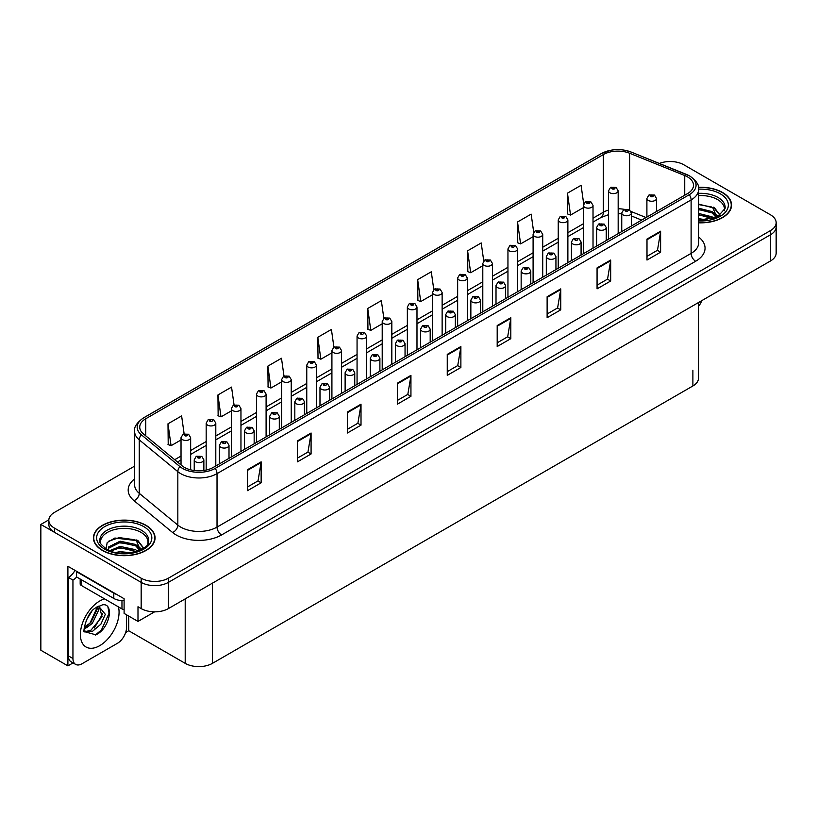 <?xml version="1.0" encoding="UTF-8"?>
<svg xmlns="http://www.w3.org/2000/svg" width="817" height="817" viewBox="0 0 817 817"><rect width="100%" height="100%" fill="white"/><g stroke="black" fill="none" stroke-linecap="round" stroke-linejoin="round"><path stroke-width="1.23" d="M73.04 662.904L67.903 665.875L67.903 566.283L124.102 598.728L124.102 613.404L137.991 621.42L137.991 606.745L141.167 608.583A19.261 11.121 0 0 0 168.404 608.583L770.513 260.96A19.261 11.121 0 0 0 776.15 253.096L776.15 226.891A19.261 11.121 0 0 1 770.513 234.755A19.261 11.121 0 0 0 776.15 226.891L776.15 222.694A19.261 11.121 0 0 0 770.513 214.83L683.809 164.779A19.261 11.121 0 0 0 659.36 163.441M154.597 611.841L137.991 621.42M670.92 161.531L669.46 161.531M134.601 466.129L54.463 512.402A19.261 11.121 0 0 0 48.826 520.255A19.261 11.121 0 0 0 54.463 528.119L141.167 578.181A19.261 11.121 0 0 0 168.404 578.181L168.404 582.368L770.513 234.755L168.404 582.368A19.261 11.121 0 0 1 141.167 582.368A19.261 11.121 0 0 0 168.404 582.368L168.404 608.583M67.903 665.875L40.85 650.25L40.85 524.453L141.167 582.368L54.463 532.316A19.261 11.121 0 0 1 48.826 524.453L48.826 520.255M48.836 519.837L40.85 524.453M698.525 302.515L698.525 378.108A19.261 11.121 180 0 1 692.887 385.971L212.44 663.353A19.261 11.121 180 0 1 185.204 663.353L128.729 630.755L128.729 616.079M128.729 630.755L125.644 632.532M698.637 222.806A30.811 17.79 0 0 0 731.552 205.057A30.811 17.79 0 0 0 722.524 192.475A30.811 17.79 0 0 0 698.464 187.318M146.029 525.321A30.811 17.79 0 0 0 112.45 521.46A30.811 17.79 0 0 0 93.424 537.903A30.811 17.79 0 0 0 102.452 550.474A30.811 17.79 0 0 0 136.03 554.334A30.811 17.79 0 0 0 155.056 537.903A30.811 17.79 0 0 0 146.029 525.321M687.485 176.86A20.548 11.857 180 0 1 693.5 185.245A20.548 11.857 180 0 1 687.485 193.629L213.39 467.344A20.548 11.857 180 0 1 182.038 465.761L143.455 433.95A20.548 11.857 180 0 1 139.738 427.148A20.548 11.857 180 0 1 145.753 418.753L603.324 154.576A20.548 11.857 180 0 1 629.631 153.249L684.738 175.532A20.548 11.857 180 0 1 687.485 176.86M689.303 175.808A23.111 13.348 0 0 0 686.219 174.317L631.112 152.033A23.111 13.348 0 0 0 625.556 150.389A23.111 13.348 0 0 0 610.146 150.389A23.111 13.348 0 0 0 601.506 153.535L143.935 417.712A23.111 13.348 0 0 0 141.351 434.797L179.934 466.609A23.111 13.348 0 0 0 215.208 468.396L689.303 194.681A23.111 13.348 0 0 0 689.303 175.808M247.531 469.704L247.531 490.67L261.144 482.806L261.144 461.84L247.531 469.704M247.531 486.952L258.019 480.896L261.093 462.534A5.137 2.962 -120 0 0 261.144 461.84M257.927 480.947L261.144 482.806M297.459 440.874L297.459 461.84L311.083 453.976L311.083 433.01L297.459 440.874M297.459 458.123L307.948 452.067L311.022 433.715A5.137 2.962 -120 0 0 311.083 433.01M307.856 452.118L311.083 453.976M347.399 412.044L347.399 433.01L361.012 425.157L361.012 404.18L347.399 412.044M347.399 429.293L357.887 423.237L360.961 404.885A5.137 2.962 -120 0 0 361.012 404.18M357.795 423.288L361.012 425.157M397.328 383.214L397.328 404.19L410.941 396.327L410.941 375.36L397.328 383.214M397.328 400.463L407.816 394.407L410.89 376.055A5.137 2.962 -120 0 0 410.941 375.36M407.724 394.468L410.941 396.327M646.993 239.075L646.993 260.041L660.616 252.177L660.616 231.211L646.993 239.075M646.993 256.324L657.481 250.268L660.555 231.905A5.137 2.962 -120 0 0 660.616 231.211M657.389 250.319L660.616 252.177M597.064 267.905L597.064 288.871L610.677 281.007L610.677 260.041L597.064 267.905M597.064 285.153L607.552 279.097L610.626 260.735A5.137 2.962 -120 0 0 610.677 260.041M607.46 279.148L610.677 281.007M547.124 296.734L547.124 317.701L560.748 309.837L560.748 288.871L547.124 296.734M547.124 313.983L557.613 307.927L560.687 289.565A5.137 2.962 -120 0 0 560.748 288.871M557.521 307.978L560.748 309.837M497.196 325.564L497.196 346.531L510.809 338.667L510.809 317.701L497.196 325.564M497.196 342.813L507.684 336.757L510.758 318.395A5.137 2.962 -120 0 0 510.809 317.701M507.592 336.808L510.809 338.667M447.256 354.394L447.256 375.36L460.88 367.497L460.88 346.531L447.256 354.394M447.256 371.633L457.745 365.577L460.819 347.225A5.137 2.962 -120 0 0 460.88 346.531M457.653 365.638L460.88 367.497M168.404 578.181L770.513 230.557A19.261 11.121 0 0 0 776.15 222.694M283.969 376.014L281.487 358.265L267.864 366.128L268.088 386.972M234.05 404.885L231.548 387.095L217.935 394.958L218.149 415.802M184.121 433.796L181.619 415.924L167.996 423.788L168.22 444.632M433.786 289.627L431.284 271.785L417.661 279.649L417.885 300.482M483.735 260.95L481.213 242.955L467.6 250.819L467.814 271.652M533.705 232.355L531.152 214.125L517.529 221.989L517.753 242.833M583.695 203.903L581.081 185.296L567.468 193.159L567.682 214.003M333.908 347.174L331.416 329.445L317.793 337.298L318.017 358.142M383.837 318.375L381.345 300.615L367.732 308.479L367.946 329.312M367.732 308.479L370.806 330.385L382.213 323.798M370.806 330.385L367.732 329.231M417.661 279.649L420.735 301.555L432.499 294.763M420.735 301.555L417.661 300.401M467.6 250.819L470.674 272.725L482.796 265.719M470.674 272.725L467.6 271.571M517.529 221.989L520.603 243.895L533.092 236.685M520.603 243.895L517.529 242.741M567.468 193.159L570.542 215.065L583.389 207.641M570.542 215.065L567.468 213.921M317.793 337.298L320.867 359.204L331.916 352.832M320.867 359.204L317.793 358.06M267.864 366.128L270.938 388.034L281.62 381.876M270.938 388.034L267.864 386.89M217.935 394.958L221.009 416.864L231.323 410.91M221.009 416.864L217.935 415.72M167.996 423.788L171.07 445.694L181.027 439.954M171.07 445.694L167.996 444.55M190.657 469.826L190.657 437.677A4.81 2.778 180 0 1 187.675 440.24A4.81 2.778 180 0 1 182.436 439.638A4.81 2.778 180 0 1 181.027 437.677L182.947 434.338A3.207 1.93 57.8 0 1 184.652 434.43A1.603 0.929 0 0 0 184.703 435.706A1.603 0.929 0 0 0 186.97 435.706A1.603 0.929 0 0 0 186.97 434.399A1.603 0.929 0 0 0 184.754 434.368L185.408 434.777M184.754 434.368A3.207 1.767 -117.9 0 0 183.253 434.154A3.207 1.767 -117.9 0 0 183.11 434.246M185.367 435.308L184.652 434.43M185.388 435.318L185.367 434.807M203.862 470.459L203.862 459.818A4.81 2.778 180 0 1 200.89 462.391A4.81 2.778 180 0 1 195.641 461.789A4.81 2.778 180 0 1 194.232 459.818L196.151 456.478A3.207 1.93 57.8 0 1 197.867 456.57A1.603 0.929 0 0 0 197.908 457.857A1.603 0.929 0 0 0 200.185 457.857A1.603 0.929 0 0 0 200.185 456.54A1.603 0.929 0 0 0 197.959 456.519L199.685 457.203L198.592 457.459L197.867 456.57M198.613 457.469L198.613 456.928M197.959 456.519A3.207 1.767 -117.9 0 0 196.458 456.305A3.207 1.767 -117.9 0 0 196.325 456.386M198.592 457.459L198.572 456.948M215.8 465.956L215.8 423.155A4.81 2.778 180 0 1 212.828 425.728A4.81 2.778 180 0 1 207.579 425.126A4.81 2.778 180 0 1 206.17 423.155L208.09 419.815A3.207 1.93 57.8 0 1 209.806 419.907A1.603 0.929 0 0 0 209.846 421.194A1.603 0.929 0 0 0 212.124 421.194A1.603 0.929 0 0 0 212.124 419.877A1.603 0.929 0 0 0 209.898 419.856L210.551 420.265M209.898 419.856A3.207 1.767 -117.9 0 0 208.396 419.632A3.207 1.767 -117.9 0 0 208.264 419.724M210.51 420.285L209.806 419.907M240.954 451.433L240.954 408.633A4.81 2.778 180 0 1 237.972 411.206A4.81 2.778 180 0 1 232.733 410.604A4.81 2.778 180 0 1 231.323 408.633L233.243 405.293A3.207 1.93 57.8 0 1 234.949 405.385A1.603 0.929 0 0 0 235 406.672A1.603 0.929 0 0 0 237.267 406.672A1.603 0.929 0 0 0 237.267 405.365A1.603 0.929 0 0 0 235.051 405.334L236.777 406.018L235.684 406.274L234.949 405.385M235.704 406.294L235.704 405.743M235.051 405.334A3.207 1.767 -117.9 0 0 233.55 405.12A3.207 1.767 -117.9 0 0 233.407 405.212M266.097 436.911L266.097 394.121A4.81 2.778 180 0 1 263.125 396.684A4.81 2.778 180 0 1 257.876 396.082A4.81 2.778 180 0 1 256.467 394.121L258.386 390.771A3.207 1.93 57.8 0 1 260.102 390.873A1.603 0.929 0 0 0 260.143 392.15A1.603 0.929 0 0 0 262.42 392.15A1.603 0.929 0 0 0 262.42 390.843A1.603 0.929 0 0 0 260.194 390.812L261.92 391.496L260.827 391.762L260.102 390.873M260.194 390.812A3.207 1.767 -117.9 0 0 258.693 390.597A3.207 1.767 -117.9 0 0 258.56 390.689M229.005 458.327L229.005 445.306A4.81 2.778 180 0 1 226.033 447.869A4.81 2.778 180 0 1 220.794 447.267A4.81 2.778 180 0 1 219.385 445.306L221.305 441.956A3.207 1.93 57.8 0 1 223.01 442.058A1.603 0.929 0 0 0 223.061 443.335A1.603 0.929 0 0 0 225.329 443.335A1.603 0.929 0 0 0 225.329 442.028A1.603 0.929 0 0 0 223.112 441.997L223.766 442.405M223.112 441.997A3.207 1.767 -117.9 0 0 221.611 441.783A3.207 1.767 -117.9 0 0 221.468 441.874M223.725 442.926L223.01 442.058M223.746 442.947L223.725 442.426M254.158 443.805L254.158 430.784A4.81 2.778 180 0 1 251.187 433.347A4.81 2.778 180 0 1 245.937 432.744A4.81 2.778 180 0 1 244.528 430.784L246.448 427.444A3.207 1.93 57.8 0 1 248.164 427.536A1.603 0.929 0 0 0 248.205 428.813A1.603 0.929 0 0 0 250.482 428.813A1.603 0.929 0 0 0 250.482 427.505A1.603 0.929 0 0 0 248.256 427.475L249.982 428.159L248.889 428.425L248.164 427.536M248.909 428.435L248.909 427.883M248.256 427.475A3.207 1.767 -117.9 0 0 246.754 427.26A3.207 1.767 -117.9 0 0 246.622 427.352M248.889 428.425L248.868 427.914M279.302 429.293L279.302 416.262A4.81 2.778 180 0 1 276.33 418.835A4.81 2.778 180 0 1 271.091 418.233A4.81 2.778 180 0 1 269.681 416.262L271.601 412.922A3.207 1.93 57.8 0 1 273.307 413.014A1.603 0.929 0 0 0 273.358 414.301A1.603 0.929 0 0 0 275.625 414.301A1.603 0.929 0 0 0 275.625 412.983A1.603 0.929 0 0 0 273.409 412.963L274.063 413.371M273.409 412.963A3.207 1.767 -117.9 0 0 271.908 412.738A3.207 1.767 -117.9 0 0 271.765 412.83M274.022 413.892L273.307 413.014M274.042 413.902L274.022 413.392M304.455 414.77L304.455 401.739A4.81 2.778 180 0 1 301.483 404.313A4.81 2.778 180 0 1 296.234 403.71A4.81 2.778 180 0 1 294.825 401.739L296.745 398.4A3.207 1.93 57.8 0 1 298.46 398.502A1.603 0.929 0 0 0 298.501 399.779A1.603 0.929 0 0 0 300.779 399.779A1.603 0.929 0 0 0 300.779 398.471A1.603 0.929 0 0 0 298.552 398.441L300.278 399.125L299.185 399.38L298.46 398.502M299.206 399.401L299.206 398.849M298.552 398.441A3.207 1.767 -117.9 0 0 297.051 398.226A3.207 1.767 -117.9 0 0 296.908 398.318M299.185 399.38L299.165 398.87M701.823 300.615A12.837 7.414 -60 0 1 698.525 306.375M95.834 634.819L84.478 631.653C82.507 634.901 85.693 613.424 95.313 608.062L102.503 604.835C114.451 602.711 109.938 628.641 95.834 634.819M99.204 605.989L102.054 616.682L91.004 630.152L86.765 631.306L84.294 631.01M84.365 631.337L92.566 631.286L100.91 624.147L105.322 614.313L98.602 606.153L97.448 606.653M86.214 620.389L91.739 611.484M84.171 628.559L86.684 627.65L92.301 623.381L98.387 610.718L97.815 606.48M84.284 627.242L90.85 622.554L96.947 609.891L96.804 607.021M126.512 614.793L126.512 627.579A12.837 7.414 -60 0 1 117.434 643.306L82.027 663.751A12.837 7.414 -60 0 1 75.603 664.384L71.059 661.77A12.837 7.414 -60 0 1 68.403 655.888L68.403 577.476A12.837 7.414 120 0 0 75.001 570.378M76.675 577.006A12.837 7.414 -60 0 1 72.948 580.09L68.403 577.476M75.603 664.384A12.837 7.414 -60 0 1 72.948 658.512L72.948 580.09M116.698 594.459A12.837 7.414 180 0 1 113.798 593.193L76.573 571.706A12.837 7.414 0 0 0 76.961 571.512M113.798 593.193L113.798 598.442A12.837 7.414 0 0 0 124.102 600.577M76.573 571.706L76.573 576.945L113.798 598.442M85.744 627.109L89.89 623.31L97.55 606.602M94.312 628.048L102.707 613.741M95.334 635.044L101.42 629.968L109.069 613.281L107.987 607.245M698.637 195.59A23.754 13.715 180 0 1 717.53 199.552A23.754 13.715 180 0 1 724.352 210.735M716.836 217.118L712.802 207.743L698.637 204.107M698.494 187.501A30.495 17.606 180 0 1 722.299 192.608A30.495 17.606 180 0 1 731.235 205.057A30.495 17.606 180 0 1 698.637 222.622M698.637 218.69L707.348 219.906M698.637 219.998L703.529 220.314M698.637 213.441L712.087 216.852L713.956 218.292M698.637 214.759L712.812 218.66M698.637 208.202L712.087 211.613L716.591 217.23M698.637 209.52L712.087 212.92L716.192 217.404M698.637 204.567L711.454 206.936M712.884 207.61L714.548 208.549L720.022 215.31M698.637 209.806L708.227 211.031M714.875 214.003L717.877 216.597M698.637 215.045L708.227 216.27M698.637 220.294L701.966 220.386M713.18 207.109L714.548 207.896L720.145 215.218M713.027 212.267L718.255 216.393M100.624 543.581A23.754 13.715 180 0 1 113.971 529.722A23.754 13.715 180 0 1 141.035 532.398A23.754 13.715 180 0 1 147.846 543.581M140.34 549.953L136.306 540.578L114.891 538.025L107.18 542.58L106.067 548.861M145.804 525.454A30.495 17.606 180 0 1 154.73 537.903A30.495 17.606 180 0 1 135.908 554.161A30.495 17.606 180 0 1 102.676 550.341A30.495 17.606 180 0 1 93.741 537.903A30.495 17.606 180 0 1 112.572 521.634A30.495 17.606 180 0 1 145.804 525.454M115.943 552.455L120.089 551.659L130.853 552.752M119.711 553.017L127.033 553.16M109.754 550.658L120.089 546.42L135.591 549.688L137.45 551.128M110.755 551.036L120.089 547.727L136.316 551.506M108.304 550.035L108.732 546.859L120.089 541.181L135.591 544.449L140.085 550.076M108.242 549.698L108.732 548.166L120.089 542.488L135.591 545.756L139.697 550.249M80.178 579.028L80.178 584.022A3.207 1.848 0 0 0 81.118 585.329L121.968 608.92A3.207 1.848 0 0 0 124.102 609.462M108.426 541.303L119.19 537.606L134.958 539.782M136.388 540.446L138.042 541.395L143.526 548.146M114.503 543.754L119.19 542.845L131.721 543.877M138.369 546.849L141.372 549.433M114.503 548.993L119.19 548.084L131.721 549.116M121.376 553.15L125.461 553.232M136.674 539.945L138.042 540.742L143.649 548.064M136.531 545.113L141.75 549.238M291.24 422.399L291.24 379.599A4.81 2.778 180 0 1 288.268 382.162A4.81 2.778 180 0 1 283.029 381.559A4.81 2.778 180 0 1 281.62 379.599L283.54 376.259A3.207 1.93 57.8 0 1 285.245 376.351A1.603 0.929 0 0 0 285.296 377.638A1.603 0.929 0 0 0 287.564 377.638A1.603 0.929 0 0 0 287.564 376.32A1.603 0.929 0 0 0 285.347 376.29L286.001 376.708M285.347 376.29A3.207 1.767 -117.9 0 0 283.846 376.075A3.207 1.767 -117.9 0 0 283.703 376.167M285.96 377.229L285.245 376.351M285.981 377.24L285.96 376.729M316.393 407.877L316.393 365.076A4.81 2.778 180 0 1 313.422 367.65A4.81 2.778 180 0 1 308.172 367.047A4.81 2.778 180 0 1 306.763 365.076L308.683 361.737A3.207 1.93 57.8 0 1 310.399 361.829A1.603 0.929 0 0 0 310.44 363.116A1.603 0.929 0 0 0 312.717 363.116A1.603 0.929 0 0 0 312.717 361.798A1.603 0.929 0 0 0 310.491 361.778L312.217 362.462L311.124 362.717L310.399 361.829M310.491 361.778A3.207 1.767 -117.9 0 0 308.989 361.563A3.207 1.767 -117.9 0 0 308.857 361.645M341.537 393.355L341.537 350.564A4.81 2.778 180 0 1 338.565 353.128A4.81 2.778 180 0 1 333.326 352.525A4.81 2.778 180 0 1 331.916 350.564L333.836 347.215A3.207 1.93 57.8 0 1 335.542 347.317A1.603 0.929 0 0 0 335.593 348.593A1.603 0.929 0 0 0 337.86 348.593A1.603 0.929 0 0 0 337.86 347.286A1.603 0.929 0 0 0 335.644 347.256L336.298 347.664M335.644 347.256A3.207 1.767 -117.9 0 0 334.143 347.041A3.207 1.767 -117.9 0 0 334 347.133M336.257 348.185L335.542 347.317M336.277 348.205L336.257 347.685M329.598 400.248L329.598 387.227A4.81 2.778 180 0 1 326.626 389.791A4.81 2.778 180 0 1 321.387 389.188A4.81 2.778 180 0 1 319.978 387.227L321.898 383.888A3.207 1.93 57.8 0 1 323.603 383.98A1.603 0.929 0 0 0 323.655 385.256A1.603 0.929 0 0 0 325.922 385.256A1.603 0.929 0 0 0 325.922 383.949A1.603 0.929 0 0 0 323.706 383.919L324.359 384.327M323.706 383.919A3.207 1.767 -117.9 0 0 322.204 383.704A3.207 1.767 -117.9 0 0 322.061 383.796M324.318 384.858L323.603 383.98M324.339 384.868L324.318 384.358M354.752 385.736L354.752 372.705A4.81 2.778 180 0 1 351.78 375.279A4.81 2.778 180 0 1 346.531 374.676A4.81 2.778 180 0 1 345.121 372.705L347.041 369.366A3.207 1.93 57.8 0 1 348.757 369.458A1.603 0.929 0 0 0 348.798 370.744A1.603 0.929 0 0 0 351.075 370.744A1.603 0.929 0 0 0 351.075 369.427A1.603 0.929 0 0 0 348.849 369.407L350.575 370.081L349.482 370.346L348.757 369.458M349.502 370.356L349.502 369.815M348.849 369.407A3.207 1.767 -117.9 0 0 347.348 369.182A3.207 1.767 -117.9 0 0 347.205 369.274M349.482 370.346L349.462 369.835M379.895 371.214L379.895 358.183A4.81 2.778 180 0 1 376.923 360.757A4.81 2.778 180 0 1 371.684 360.154A4.81 2.778 180 0 1 370.264 358.183L372.195 354.844A3.207 1.93 57.8 0 1 373.9 354.935A1.603 0.929 0 0 0 373.951 356.222A1.603 0.929 0 0 0 376.218 356.222A1.603 0.929 0 0 0 376.218 354.915A1.603 0.929 0 0 0 374.002 354.884L375.728 355.569L374.635 355.824L373.9 354.935M374.646 355.834L374.646 355.293M374.002 354.884A3.207 1.767 -117.9 0 0 372.501 354.67A3.207 1.767 -117.9 0 0 372.358 354.762M366.69 378.843L366.69 336.042A4.81 2.778 180 0 1 363.718 338.606A4.81 2.778 180 0 1 358.469 338.003A4.81 2.778 180 0 1 357.06 336.042L358.98 332.703A3.207 1.93 57.8 0 1 360.695 332.795A1.603 0.929 0 0 0 360.736 334.071A1.603 0.929 0 0 0 363.014 334.071A1.603 0.929 0 0 0 363.014 332.764A1.603 0.929 0 0 0 360.787 332.733L361.441 333.142M360.787 332.733A3.207 1.767 -117.9 0 0 359.286 332.519A3.207 1.767 -117.9 0 0 359.143 332.611M361.4 333.173L360.695 332.795M391.833 364.321L391.833 321.52A4.81 2.778 180 0 1 388.861 324.094A4.81 2.778 180 0 1 383.622 323.491A4.81 2.778 180 0 1 382.213 321.52L384.133 318.181A3.207 1.93 57.8 0 1 385.838 318.273A1.603 0.929 0 0 0 385.89 319.559A1.603 0.929 0 0 0 388.157 319.559A1.603 0.929 0 0 0 388.157 318.242A1.603 0.929 0 0 0 385.941 318.222L387.667 318.906L386.574 319.161L385.838 318.273M386.584 319.171L386.584 318.63M385.941 318.222A3.207 1.767 -117.9 0 0 384.439 317.997A3.207 1.767 -117.9 0 0 384.296 318.089M416.987 349.799L416.987 306.998A4.81 2.778 180 0 1 414.015 309.572A4.81 2.778 180 0 1 408.766 308.969A4.81 2.778 180 0 1 407.356 306.998L409.276 303.658A3.207 1.93 57.8 0 1 410.992 303.761A1.603 0.929 0 0 0 411.033 305.037A1.603 0.929 0 0 0 413.31 305.037A1.603 0.929 0 0 0 413.31 303.73A1.603 0.929 0 0 0 411.084 303.699L412.81 304.384L411.717 304.639L410.992 303.761M411.084 303.699A3.207 1.767 -117.9 0 0 409.583 303.485A3.207 1.767 -117.9 0 0 409.44 303.577M442.13 335.287L442.13 292.486A4.81 2.778 180 0 1 439.158 295.049A4.81 2.778 180 0 1 433.919 294.447A4.81 2.778 180 0 1 432.499 292.486L434.43 289.147A3.207 1.93 57.8 0 1 436.135 289.238A1.603 0.929 0 0 0 436.186 290.515A1.603 0.929 0 0 0 438.453 290.515A1.603 0.929 0 0 0 438.453 289.208A1.603 0.929 0 0 0 436.237 289.177L437.963 289.861L436.86 290.127L436.135 289.238M436.881 290.137L436.881 289.586M436.237 289.177A3.207 1.767 -117.9 0 0 434.736 288.963A3.207 1.767 -117.9 0 0 434.593 289.055M436.86 290.127L436.85 289.616M467.283 320.764L467.283 277.964A4.81 2.778 180 0 1 464.311 280.537A4.81 2.778 180 0 1 459.062 279.935A4.81 2.778 180 0 1 457.653 277.964L459.573 274.624A3.207 1.93 57.8 0 1 461.288 274.716A1.603 0.929 0 0 0 461.329 276.003A1.603 0.929 0 0 0 463.607 276.003A1.603 0.929 0 0 0 463.607 274.686A1.603 0.929 0 0 0 461.38 274.665L463.106 275.339L462.013 275.605L461.288 274.716M461.38 274.665A3.207 1.767 -117.9 0 0 459.879 274.441A3.207 1.767 -117.9 0 0 459.736 274.532M405.048 356.692L405.048 343.671A4.81 2.778 180 0 1 402.076 346.234A4.81 2.778 180 0 1 396.827 345.632A4.81 2.778 180 0 1 395.418 343.671L397.338 340.321A3.207 1.93 57.8 0 1 399.053 340.423A1.603 0.929 0 0 0 399.094 341.7A1.603 0.929 0 0 0 401.372 341.7A1.603 0.929 0 0 0 401.372 340.393A1.603 0.929 0 0 0 399.145 340.362L400.871 341.046L399.779 341.312L399.053 340.423M399.799 341.322L399.799 340.771M399.145 340.362A3.207 1.767 -117.9 0 0 397.644 340.148A3.207 1.767 -117.9 0 0 397.501 340.24M399.779 341.312L399.758 340.791M430.191 342.17L430.191 329.149A4.81 2.778 180 0 1 427.22 331.712A4.81 2.778 180 0 1 421.981 331.11A4.81 2.778 180 0 1 420.561 329.149L422.491 325.809A3.207 1.93 57.8 0 1 424.197 325.901A1.603 0.929 0 0 0 424.248 327.178A1.603 0.929 0 0 0 426.515 327.178A1.603 0.929 0 0 0 426.515 325.871A1.603 0.929 0 0 0 424.299 325.84L424.942 326.259M424.299 325.84A3.207 1.767 -117.9 0 0 422.798 325.626A3.207 1.767 -117.9 0 0 422.655 325.717M424.911 326.78L424.197 325.901M424.922 326.79L424.911 326.279M455.345 327.658L455.345 314.627A4.81 2.778 180 0 1 452.373 317.2A4.81 2.778 180 0 1 447.124 316.598A4.81 2.778 180 0 1 445.714 314.627L447.634 311.287A3.207 1.93 57.8 0 1 449.35 311.379A1.603 0.929 0 0 0 449.391 312.666A1.603 0.929 0 0 0 451.668 312.666A1.603 0.929 0 0 0 451.668 311.348A1.603 0.929 0 0 0 449.442 311.328L451.168 312.012L450.075 312.268L449.35 311.379M450.096 312.278L450.096 311.737M449.442 311.328A3.207 1.767 -117.9 0 0 447.941 311.114A3.207 1.767 -117.9 0 0 447.798 311.195M450.075 312.268L450.055 311.757M480.488 313.136L480.488 300.115A4.81 2.778 180 0 1 477.516 302.678A4.81 2.778 180 0 1 472.277 302.076A4.81 2.778 180 0 1 470.858 300.115L472.777 296.765A3.207 1.93 57.8 0 1 474.493 296.867A1.603 0.929 0 0 0 474.544 298.144A1.603 0.929 0 0 0 476.811 298.144A1.603 0.929 0 0 0 476.811 296.837A1.603 0.929 0 0 0 474.595 296.806L475.239 297.214M474.595 296.806A3.207 1.767 -117.9 0 0 473.094 296.591A3.207 1.767 -117.9 0 0 472.951 296.683M475.208 297.735L474.493 296.867M475.218 297.756L475.208 297.235M505.641 298.613L505.641 285.593A4.81 2.778 180 0 1 502.669 288.156A4.81 2.778 180 0 1 497.42 287.553A4.81 2.778 180 0 1 496.011 285.593L497.931 282.253A3.207 1.93 57.8 0 1 499.647 282.345A1.603 0.929 0 0 0 499.687 283.622A1.603 0.929 0 0 0 501.965 283.622A1.603 0.929 0 0 0 501.965 282.314A1.603 0.929 0 0 0 499.738 282.284L501.464 282.968L500.372 283.233L499.647 282.345M500.392 283.244L500.392 282.692M499.738 282.284A3.207 1.767 -117.9 0 0 498.237 282.069A3.207 1.767 -117.9 0 0 498.094 282.161M500.372 283.233L500.351 282.723M492.426 306.242L492.426 263.442A4.81 2.778 180 0 1 489.454 266.015A4.81 2.778 180 0 1 484.215 265.413A4.81 2.778 180 0 1 482.796 263.442L484.716 260.102A3.207 1.93 57.8 0 1 486.432 260.194A1.603 0.929 0 0 0 486.483 261.481A1.603 0.929 0 0 0 488.75 261.481A1.603 0.929 0 0 0 488.75 260.174A1.603 0.929 0 0 0 486.534 260.143L488.26 260.827L487.157 261.083L486.432 260.194M487.177 261.093L487.177 260.552M486.534 260.143A3.207 1.767 -117.9 0 0 485.032 259.929A3.207 1.767 -117.9 0 0 484.889 260.02M487.157 261.083L487.146 260.572M517.58 291.72L517.58 248.93A4.81 2.778 180 0 1 514.608 251.493A4.81 2.778 180 0 1 509.359 250.89A4.81 2.778 180 0 1 507.949 248.93L509.869 245.58A3.207 1.93 57.8 0 1 511.585 245.682A1.603 0.929 0 0 0 511.626 246.959A1.603 0.929 0 0 0 513.903 246.959A1.603 0.929 0 0 0 513.903 245.651A1.603 0.929 0 0 0 511.677 245.621L512.33 246.029M511.677 245.621A3.207 1.767 -117.9 0 0 510.176 245.406A3.207 1.767 -117.9 0 0 510.033 245.498M512.29 246.05L511.585 245.682M542.723 277.208L542.723 234.408A4.81 2.778 180 0 1 539.751 236.971A4.81 2.778 180 0 1 534.512 236.368A4.81 2.778 180 0 1 533.092 234.408L535.012 231.068A3.207 1.93 57.8 0 1 536.728 231.16A1.603 0.929 0 0 0 536.779 232.436A1.603 0.929 0 0 0 539.046 232.436A1.603 0.929 0 0 0 539.046 231.129A1.603 0.929 0 0 0 536.83 231.099L538.556 231.783L537.453 232.048L536.728 231.16M537.474 232.059L537.474 231.517M536.83 231.099A3.207 1.767 -117.9 0 0 535.329 230.884A3.207 1.767 -117.9 0 0 535.186 230.976M537.453 232.048L537.443 231.538M567.876 262.686L567.876 219.885A4.81 2.778 180 0 1 564.904 222.459A4.81 2.778 180 0 1 559.655 221.856A4.81 2.778 180 0 1 558.246 219.885L560.166 216.546A3.207 1.93 57.8 0 1 561.882 216.638A1.603 0.929 0 0 0 561.922 217.925A1.603 0.929 0 0 0 564.19 217.925A1.603 0.929 0 0 0 564.19 216.607A1.603 0.929 0 0 0 561.973 216.587L563.699 217.271L562.607 217.526L561.882 216.638M561.973 216.587A3.207 1.767 -117.9 0 0 560.472 216.372A3.207 1.767 -117.9 0 0 560.329 216.454M593.019 248.164L593.019 205.373A4.81 2.778 180 0 1 590.048 207.937A4.81 2.778 180 0 1 584.798 207.334A4.81 2.778 180 0 1 583.389 205.373L585.309 202.024A3.207 1.93 57.8 0 1 587.025 202.126A1.603 0.929 0 0 0 587.076 203.402A1.603 0.929 0 0 0 589.343 203.402A1.603 0.929 0 0 0 589.343 202.095A1.603 0.929 0 0 0 587.127 202.065L588.853 202.749L587.75 203.014L587.025 202.126M587.77 203.025L587.77 202.473M587.127 202.065A3.207 1.767 -117.9 0 0 585.626 201.85A3.207 1.767 -117.9 0 0 585.483 201.942M618.173 233.652L618.173 190.851A4.81 2.778 180 0 1 615.201 193.415A4.81 2.778 180 0 1 609.952 192.812A4.81 2.778 180 0 1 608.542 190.851L610.462 187.512A3.207 1.93 57.8 0 1 612.168 187.604A1.603 0.929 0 0 0 612.219 188.88A1.603 0.929 0 0 0 614.486 188.88A1.603 0.929 0 0 0 614.486 187.573A1.603 0.929 0 0 0 612.27 187.542L613.996 188.227L612.903 188.492L612.168 187.604M612.27 187.542A3.207 1.767 -117.9 0 0 610.769 187.328A3.207 1.767 -117.9 0 0 610.626 187.42M530.784 284.102L530.784 271.07A4.81 2.778 180 0 1 527.813 273.644A4.81 2.778 180 0 1 522.563 273.041A4.81 2.778 180 0 1 521.154 271.07L523.074 267.731A3.207 1.93 57.8 0 1 524.79 267.823A1.603 0.929 0 0 0 524.841 269.11A1.603 0.929 0 0 0 527.108 269.11A1.603 0.929 0 0 0 527.108 267.792A1.603 0.929 0 0 0 524.892 267.772L526.618 268.446L525.515 268.711L524.79 267.823M525.535 268.722L525.535 268.18M524.892 267.772A3.207 1.767 -117.9 0 0 523.391 267.547A3.207 1.767 -117.9 0 0 523.248 267.639M555.938 269.579L555.938 256.548A4.81 2.778 180 0 1 552.966 259.122A4.81 2.778 180 0 1 547.717 258.519A4.81 2.778 180 0 1 546.307 256.548L548.227 253.209A3.207 1.93 57.8 0 1 549.933 253.301A1.603 0.929 0 0 0 549.984 254.587A1.603 0.929 0 0 0 552.251 254.587A1.603 0.929 0 0 0 552.251 253.28A1.603 0.929 0 0 0 550.035 253.25L551.761 253.934L550.668 254.189L549.933 253.301M550.689 254.21L550.689 253.658M550.035 253.25A3.207 1.767 -117.9 0 0 548.534 253.035A3.207 1.767 -117.9 0 0 548.391 253.127M550.668 254.189L550.648 253.679M581.081 255.057L581.081 242.036A4.81 2.778 180 0 1 578.109 244.6A4.81 2.778 180 0 1 572.86 243.997A4.81 2.778 180 0 1 571.451 242.036L573.371 238.697A3.207 1.93 57.8 0 1 575.086 238.789A1.603 0.929 0 0 0 575.137 240.065A1.603 0.929 0 0 0 577.405 240.065A1.603 0.929 0 0 0 577.405 238.758A1.603 0.929 0 0 0 575.188 238.727L575.832 239.136M575.188 238.727A3.207 1.767 -117.9 0 0 573.687 238.513A3.207 1.767 -117.9 0 0 573.544 238.605M575.791 239.667L575.086 238.789M575.811 239.677L575.791 239.167M606.234 240.545L606.234 227.514A4.81 2.778 180 0 1 603.263 230.077A4.81 2.778 180 0 1 598.013 229.475A4.81 2.778 180 0 1 596.604 227.514L598.524 224.175A3.207 1.93 57.8 0 1 600.229 224.266A1.603 0.929 0 0 0 600.281 225.553A1.603 0.929 0 0 0 602.548 225.553A1.603 0.929 0 0 0 602.548 224.236A1.603 0.929 0 0 0 600.332 224.205L602.058 224.889L600.965 225.155L600.229 224.266M600.985 225.165L600.985 224.624M600.332 224.205A3.207 1.767 -117.9 0 0 598.83 223.991A3.207 1.767 -117.9 0 0 598.687 224.083M600.965 225.155L600.944 224.644M631.378 226.023L631.378 212.992A4.81 2.778 180 0 1 628.406 215.565A4.81 2.778 180 0 1 623.157 214.963A4.81 2.778 180 0 1 621.747 212.992L623.667 209.652A3.207 1.93 57.8 0 1 625.383 209.744A1.603 0.929 0 0 0 625.434 211.031A1.603 0.929 0 0 0 627.701 211.031A1.603 0.929 0 0 0 627.701 209.724A1.603 0.929 0 0 0 625.485 209.693L626.128 210.102M625.485 209.693A3.207 1.767 -117.9 0 0 623.984 209.479A3.207 1.767 -117.9 0 0 623.841 209.571M626.088 210.623L625.383 209.744M626.108 210.633L626.088 210.122M656.531 211.501L656.531 198.48A4.81 2.778 180 0 1 653.559 201.043A4.81 2.778 180 0 1 648.31 200.441A4.81 2.778 180 0 1 646.901 198.48L648.821 195.13A3.207 1.93 57.8 0 1 650.526 195.232A1.603 0.929 0 0 0 650.577 196.509A1.603 0.929 0 0 0 652.844 196.509A1.603 0.929 0 0 0 652.844 195.202A1.603 0.929 0 0 0 650.628 195.171L652.354 195.855L651.261 196.121L650.526 195.232M651.282 196.131L651.282 195.58M650.628 195.171A3.207 1.767 -117.9 0 0 649.127 194.957A3.207 1.767 -117.9 0 0 648.984 195.049M770.513 260.96L770.513 230.557M141.167 608.583L141.167 578.181M212.44 663.353L212.44 583.154M692.887 385.971L692.887 370.244M185.204 663.353L185.204 598.881M698.637 237.022A32.098 18.536 180 0 1 695.655 261.246L221.56 534.961A6.424 3.707 60 0 1 217.026 527.098L691.111 253.382A25.674 14.829 0 0 0 698.637 242.904L698.637 189.442A25.674 14.829 180 0 1 691.111 199.92A6.424 3.707 -120 0 0 689.303 194.681M221.56 534.961A32.098 18.536 180 0 1 176.166 534.961A32.098 18.536 180 0 1 172.571 532.49L133.988 500.668A32.098 18.536 180 0 1 134.601 478.925M180.71 527.098A25.674 14.829 0 0 0 217.026 527.098L217.026 473.635A25.674 14.829 180 0 1 177.83 471.654L139.247 439.842A25.674 14.829 180 0 1 134.601 431.335L134.601 484.798A25.674 14.829 0 0 0 139.247 493.305L177.83 525.117A25.674 14.829 0 0 0 180.71 527.098M610.146 150.389L601.026 153.739A6.424 3.707 60 0 1 601.506 153.535M143.935 417.712A6.424 3.707 -120 0 0 143.455 417.916C136.756 422.757 133.804 427.23 134.601 431.335M141.351 434.797A6.424 4.289 129.5 0 0 139.247 439.842L139.247 493.305A6.424 4.289 -50.5 0 1 133.988 500.668M179.934 466.609A6.424 4.289 129.5 0 0 177.83 471.654L177.83 525.117A6.424 4.289 -50.5 0 1 172.571 532.49M215.208 468.396A6.424 3.707 60 0 1 217.026 473.635L691.111 199.92L691.111 253.382A6.424 3.707 60 0 0 695.655 261.246M54.463 528.119L54.463 532.316M145.753 418.753L145.753 435.839M684.738 175.532L684.738 195.212M629.631 153.249L629.631 209.765M646.053 217.547L631.061 211.491M624.229 209.346A20.548 11.857 0 0 0 618.173 208.764M608.542 210.051A20.548 11.857 0 0 0 603.324 212.236L593.019 218.19M603.324 154.576L603.324 212.236A11.55 6.669 60 0 1 600.934 217.526L593.019 222.091M583.389 223.746L567.876 232.702M558.246 238.268L542.723 247.224M533.092 252.78L517.58 261.746M507.949 267.302L492.426 276.258M482.796 281.824L467.283 290.781M457.653 296.346L442.13 305.303M432.499 310.858L416.987 319.825M407.356 325.38L391.833 334.337M382.213 339.903L366.69 348.859M357.06 354.415L341.537 363.381M331.916 368.937L316.393 377.893M306.763 383.459L291.24 392.415M281.62 397.971L266.097 406.937M256.467 412.493L240.954 421.449M231.323 427.015L215.8 435.972M206.17 441.537L190.657 450.494M181.027 456.049L174.695 459.705M641.651 220.09L631.929 216.158A11.55 5.413 -68 0 1 631.378 215.851M447.256 355.058L460.819 347.225M497.196 326.228L510.758 318.395M547.124 297.398L560.687 289.565M597.064 268.568L610.626 260.735M646.993 239.738L660.555 231.905M397.328 383.888L410.89 376.055M347.399 412.708L360.961 404.885M297.459 441.537L311.022 433.715M247.531 470.367L261.093 462.534M118.434 606.878A27.349 15.789 -60 0 1 99.725 645.665A27.349 15.789 -60 0 1 80.393 634.503A27.349 15.789 -60 0 1 99.725 601.006A27.349 15.789 -60 0 1 104.627 598.912M84.304 631.071A14.512 8.374 120 0 0 86.765 631.306M72.948 658.512L68.403 655.888M698.637 193.374A24.408 14.093 180 0 1 718 197.448A24.408 14.093 180 0 1 725.087 208.427L717.755 216.658L698.637 220.355M698.637 189.166A27.604 15.942 180 0 1 720.257 193.792A27.604 15.942 180 0 1 725.823 211.715A27.604 15.942 180 0 1 698.637 220.947M99.888 541.263A24.408 14.093 180 0 1 114.094 527.435A24.408 14.093 180 0 1 141.504 530.284A24.408 14.093 180 0 1 148.582 541.263C150.818 549.514 120.518 558.808 106.322 549.004C100.848 544.408 98.704 541.824 99.888 541.263M143.761 526.628A27.604 15.942 180 0 1 143.761 549.167A27.604 15.942 180 0 1 104.719 549.167A27.604 15.942 180 0 1 104.719 526.628A27.604 15.942 180 0 1 143.761 526.628M121.968 608.92L121.968 600.587M81.118 585.329L81.118 579.57M698.637 189.442C699.505 185.439 696.554 180.965 689.783 176.012L631.306 152.105L625.556 150.389M601.026 153.739L143.455 417.916M631.929 216.158L631.378 215.943M621.747 213.819L618.173 213.645M608.542 214.677L600.934 217.526M583.389 227.657L567.876 236.613M558.246 242.169L542.723 251.136M533.092 256.691L517.58 265.648M507.949 271.213L492.426 280.17M482.796 285.736L467.283 294.692M457.653 300.248L442.13 309.214M432.499 314.77L416.987 323.726M407.356 329.292L391.833 338.248M382.213 343.804L366.69 352.77M357.06 358.326L341.537 367.282M331.916 372.848L316.393 381.805M306.763 387.36L291.24 396.327M281.62 401.882L266.097 410.839M256.467 416.404L240.954 425.361M231.323 430.927L215.8 439.883M206.17 445.439L190.657 454.405M181.027 459.961L177.483 462.003M190.657 437.677L188.574 434.236L183.253 434.154M181.027 464.924L181.027 437.677M203.862 459.818L201.789 456.386L196.458 456.305M194.232 470.51L194.232 459.818M215.8 423.155L213.727 419.724L208.396 419.632M206.17 470.041L206.17 423.155M240.954 408.633L238.87 405.201L233.55 405.12M231.323 456.999L231.323 408.633M266.097 394.121L264.024 390.679L258.693 390.597M256.467 442.477L256.467 394.121M229.005 445.306L226.932 441.864L221.611 441.783M219.385 463.882L219.385 445.306M254.158 430.784L252.085 427.352L246.754 427.26M244.528 449.37L244.528 430.784M279.302 416.262L277.229 412.83L271.908 412.738M269.681 434.848L269.681 416.262M304.455 401.739L302.382 398.308L297.051 398.226M294.825 420.326L294.825 401.739M731.235 205.057L731.235 207.62M154.73 537.903L154.73 540.456M93.741 537.903L93.741 540.456M291.24 379.599L289.167 376.167L283.846 376.075M281.62 427.955L281.62 379.599M316.393 365.076L314.32 361.645L308.989 361.563M306.763 413.433L306.763 365.076M341.537 350.564L339.463 347.123L334.143 347.041M331.916 398.921L331.916 350.564M329.598 387.227L327.525 383.786L322.204 383.704M319.978 405.814L319.978 387.227M354.752 372.705L352.678 369.274L347.348 369.182M345.121 391.292L345.121 372.705M379.895 358.183L377.822 354.752L372.501 354.67M370.264 376.77L370.264 358.183M366.69 336.042L364.617 332.611L359.286 332.519M357.06 384.398L357.06 336.042M391.833 321.52L389.76 318.089L384.439 317.997M382.213 369.876L382.213 321.52M416.987 306.998L414.913 303.567L409.583 303.485M407.356 355.364L407.356 306.998M442.13 292.486L440.057 289.044L434.736 288.963M432.499 340.842L432.499 292.486M467.283 277.964L465.21 274.532L459.879 274.441M457.653 326.32L457.653 277.964M405.048 343.671L402.975 340.229L397.644 340.148M395.418 362.258L395.418 343.671M430.191 329.149L428.118 325.717L422.798 325.626M420.561 347.736L420.561 329.149M455.345 314.627L453.272 311.195L447.941 311.114M445.714 333.213L445.714 314.627M480.488 300.115L478.415 296.673L473.094 296.591M470.858 318.691L470.858 300.115M505.641 285.593L503.568 282.151L498.237 282.069M496.011 304.179L496.011 285.593M492.426 263.442L490.353 260.01L485.032 259.929M482.796 311.808L482.796 263.442M517.58 248.93L515.507 245.488L510.176 245.406M507.949 297.286L507.949 248.93M542.723 234.408L540.65 230.976L535.329 230.884M533.092 282.764L533.092 234.408M567.876 219.885L565.803 216.454L560.472 216.372M558.246 268.242L558.246 219.885M593.019 205.373L590.946 201.932L585.626 201.85M583.389 253.73L583.389 205.373M618.173 190.851L616.1 187.41L610.769 187.328M608.542 239.207L608.542 190.851M530.784 271.07L528.711 267.639L523.391 267.547M521.154 289.657L521.154 271.07M555.938 256.548L553.865 253.117L548.534 253.035M546.307 275.135L546.307 256.548M581.081 242.036L579.008 238.595L573.687 238.513M571.451 260.623L571.451 242.036M606.234 227.514L604.161 224.083L598.83 223.991M596.604 246.101L596.604 227.514M631.378 212.992L629.304 209.56L623.984 209.479M621.747 231.579L621.747 212.992M656.531 198.48L654.458 195.038L649.127 194.957M646.901 217.067L646.901 198.48"/></g></svg>
